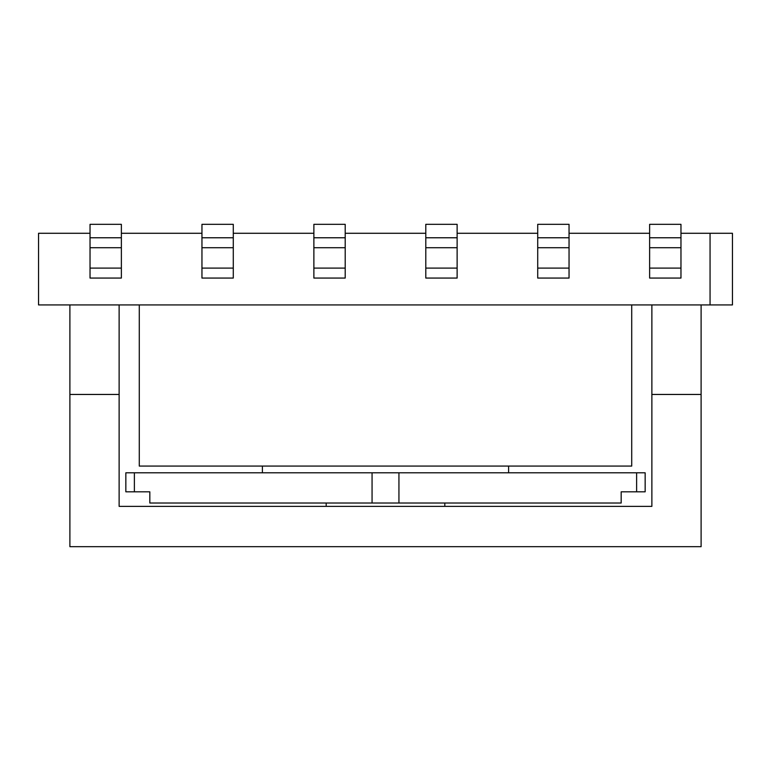 <?xml version="1.0" encoding="UTF-8"?>
<svg xmlns="http://www.w3.org/2000/svg" width="771" height="771" viewBox="0 0 771 771"><rect width="100%" height="100%" fill="white"/><g stroke="black" fill="none" stroke-linecap="round" stroke-linejoin="round"><path stroke-width="1.16" d="M636.624 491.821L621.175 491.821L621.175 503.02L398.935 503.02L398.935 472.796L645.154 472.796L645.154 491.821L636.624 491.821L636.624 472.796M710.062 304.921L732.45 304.921L732.45 233.285L710.062 233.285L710.062 304.921L38.55 304.921L38.55 233.285L90.034 233.285M121.375 233.285L201.954 233.285M233.285 233.285L313.874 233.285M345.206 233.285L425.794 233.285M457.126 233.285L537.715 233.285M569.046 233.285L649.625 233.285M680.966 233.285L710.062 233.285M372.065 503.02L149.825 503.02L149.825 491.821L125.846 491.821L125.846 472.796L372.065 472.796L372.065 503.02L398.935 503.02M372.065 472.796L398.935 472.796M262.391 466.079L262.391 472.796M508.609 466.079L508.609 472.796M651.871 304.921L651.871 394.453L701.109 394.453L651.871 394.453L651.871 506.374L119.129 506.374L119.129 304.921M69.891 304.921L69.891 394.453L119.129 394.453L69.891 394.453L69.891 546.668L701.109 546.668L701.109 304.921M90.034 268.106L121.375 268.106L121.375 278.061L90.034 278.061L90.034 224.332L121.375 224.332L121.375 237.767L90.034 237.767M121.375 268.106L121.375 247.722L90.034 247.722M121.375 237.767L121.375 247.722M201.954 268.106L233.285 268.106L233.285 278.061L201.954 278.061L201.954 224.332L233.285 224.332L233.285 237.767L201.954 237.767M233.285 268.106L233.285 247.722L201.954 247.722M233.285 237.767L233.285 247.722M631.719 304.921L631.719 466.079L139.281 466.079L139.281 304.921M313.874 268.106L345.206 268.106L345.206 278.061L313.874 278.061L313.874 224.332L345.206 224.332L345.206 237.767L313.874 237.767M345.206 268.106L345.206 247.722L313.874 247.722M345.206 237.767L345.206 247.722M425.794 268.106L457.126 268.106L457.126 278.061L425.794 278.061L425.794 224.332L457.126 224.332L457.126 237.767L425.794 237.767M457.126 268.106L457.126 247.722L425.794 247.722M457.126 237.767L457.126 247.722M537.715 268.106L569.046 268.106L569.046 278.061L537.715 278.061L537.715 224.332L569.046 224.332L569.046 237.767L537.715 237.767M569.046 268.106L569.046 247.722L537.715 247.722M569.046 237.767L569.046 247.722M649.625 268.106L680.966 268.106L680.966 278.061L649.625 278.061L649.625 224.332L680.966 224.332L680.966 237.767L649.625 237.767M680.966 268.106L680.966 247.722L649.625 247.722M680.966 237.767L680.966 247.722M134.376 472.796L134.376 491.821M444.819 503.02L444.819 506.374M326.181 503.02L326.181 506.374"/></g></svg>
